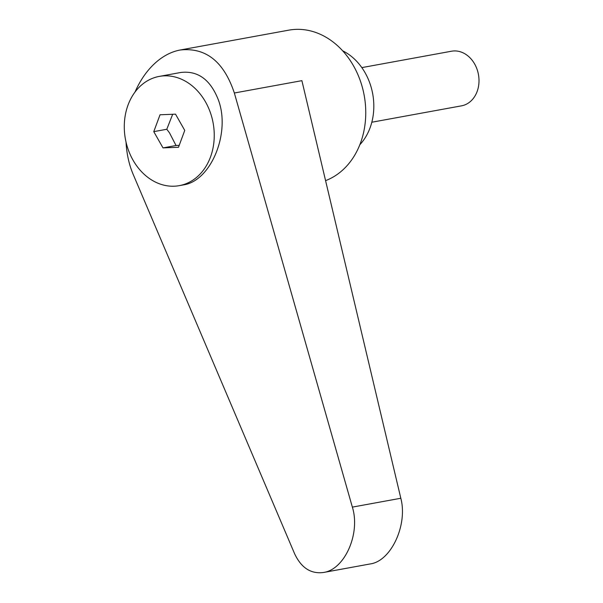 <?xml version="1.0" encoding="UTF-8"?>
<svg xmlns="http://www.w3.org/2000/svg" width="603" height="603" viewBox="0 0 603 603"><rect width="100%" height="100%" fill="white"/><g stroke="black" fill="none" stroke-linecap="round" stroke-linejoin="round"><path stroke-width="0.9" d="M361.83 67.611L451.519 51.217A27.761 22.288 79.6 0 1 476.965 69.043A27.761 22.288 79.6 0 1 469.835 101.975A27.761 22.288 79.6 0 1 461.506 105.842L371.817 122.228M205.502 101.892A55.529 44.577 -100.4 0 0 159.282 76.4A55.529 44.577 -100.4 0 0 133.029 160.157A55.529 44.577 -100.4 0 0 179.249 185.649A55.529 44.577 -100.4 0 0 205.502 101.892M179.249 185.649L183.259 184.917C211.02 181.224 230.979 132.524 218.233 99.57C210.266 79.49 197.769 70.468 180.742 72.481L159.282 76.4M179.227 145.315L176.031 145.511L169.518 132.879L166.797 129.261L172.677 114.276M325.582 180.636A77.742 62.41 -100.4 0 0 340.092 172.277A77.742 62.41 -100.4 0 0 360.051 80.063A77.742 62.41 -100.4 0 0 288.814 30.15L180.237 49.996C172.466 51.451 165.064 54.986 158.024 60.609C148.481 68.38 140.801 78.887 134.974 92.131M126.027 142.044C126.66 153.803 129.034 164.574 133.165 174.357L294.543 553.599C301.183 567.815 310.824 574.109 323.457 572.488C344.72 569.579 360.662 533.527 352.363 507.115L234.348 93.005C223.864 61.589 205.827 47.253 180.237 49.996M359.833 144.728A55.529 44.577 -100.4 0 0 342.662 50.81M234.348 93.005L301.892 80.659L400.822 498.259C407.884 524.896 391.068 561.114 370.332 563.918L323.457 572.488M153.773 131.642L160.036 114.774L175.518 114.163L184.752 130.406L178.496 147.275L163.006 147.893L153.773 131.642L166.797 129.261M163.006 147.893L176.031 145.511M400.822 498.259L352.363 507.115"/></g></svg>
